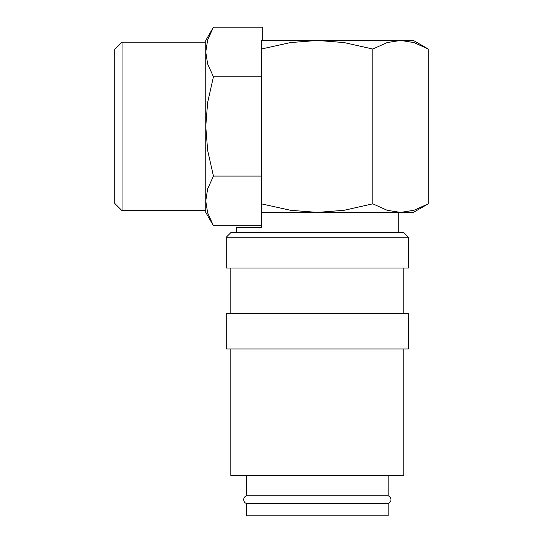 <?xml version="1.0" encoding="UTF-8"?>
<svg xmlns="http://www.w3.org/2000/svg" width="543" height="543" viewBox="0 0 543 543"><rect width="100%" height="100%" fill="white"/><g stroke="black" fill="none" stroke-linecap="round" stroke-linejoin="round"><path stroke-width="0.81" d="M246.522 495.807L388.13 495.807A4.045 4.045 0 0 1 388.13 503.524L246.522 503.524A4.045 4.045 0 0 1 246.522 495.807L246.522 475.39M226.288 237.182L230.843 232.635L403.809 232.635L408.356 237.182L408.356 268.038L226.288 268.038L226.288 237.182L408.356 237.182M230.843 313.555L230.843 268.038M403.809 268.038L403.809 313.555M226.288 348.952L226.288 313.555L408.356 313.555L408.356 348.952L226.288 348.952M403.809 348.952L403.809 475.39L230.843 475.39L230.843 348.952M428.278 203.822L413.902 210.297L400.544 212.401L387.179 210.297L372.803 203.822L344.052 210.297L317.322 212.401L290.6 210.297L261.692 203.91L261.692 48.945L290.6 42.558L317.322 40.453L344.052 42.558L372.803 49.033L387.179 42.558L400.544 40.453L413.413 40.453L428.278 49.033L428.278 203.822L413.413 212.401L261.692 212.401L261.692 227.578L236.402 227.578L236.402 232.635M261.692 49.033L261.692 40.453L400.544 40.453L413.902 42.558L428.278 49.033M122.032 42.157L114.722 49.474L114.722 203.381L122.032 210.691L205.756 210.691L205.756 40.453L213.433 27.15L207.636 40.012L205.756 51.972L205.756 42.157L122.032 42.157L122.032 210.691M261.692 225.705L213.433 225.705L205.756 212.401L205.756 200.883L207.636 188.93L213.433 176.068L207.636 150.336L205.756 126.424L207.636 102.512L213.433 76.787L207.636 63.925L205.756 51.972M213.433 225.705L207.636 212.842L205.756 200.883M388.13 475.39L388.13 495.807M398.243 212.401L398.243 232.635M388.13 503.524L388.13 515.85L246.522 515.85L246.522 503.524M213.433 27.15L262.201 27.15L262.201 40.453M261.692 76.787L213.433 76.787M261.692 176.068L213.433 176.068M261.692 203.822L261.692 212.401M261.848 49.033L261.848 203.822M372.803 49.033L372.803 203.822"/></g></svg>
